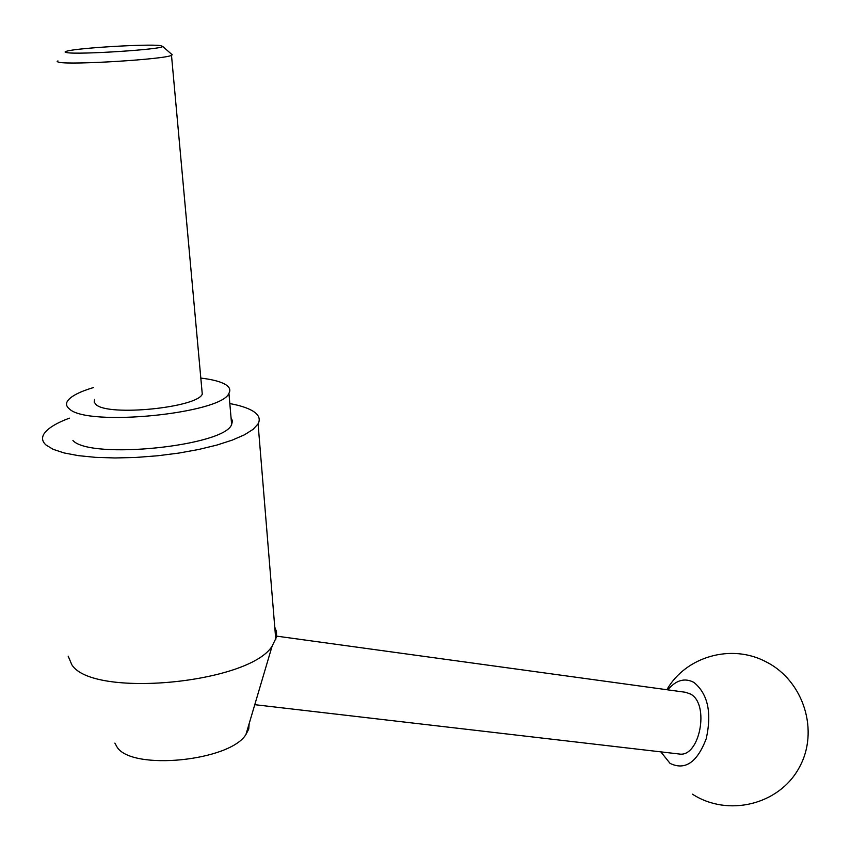 <?xml version="1.0" encoding="UTF-8"?>
<svg xmlns="http://www.w3.org/2000/svg" width="851" height="851" viewBox="0 0 851 851"><rect width="100%" height="100%" fill="white"/><g stroke="black" fill="none" stroke-linecap="round" stroke-linejoin="round"><path stroke-width="1.28" d="M249.13 723.722L248.758 729.02L245.95 734.487C230.025 761.188 131.628 770.995 117.034 747.029L114.874 743.104M274.767 627.187L276.479 631.495L276.575 636.952L272.097 646.186C249.194 683.491 92.174 698.458 71.771 664.642L68.176 656.153M229.823 403.587C239.801 405.406 247.386 407.842 252.587 410.895C258.842 414.66 260.672 418.979 258.087 423.862L253.172 429.298L244.492 434.787L232.249 440.116L216.835 445.084L198.762 449.466L178.731 453.094L157.52 455.785L136.011 457.434L115.076 457.966L95.599 457.359L78.366 455.647L64.027 452.923L53.113 449.307L45.965 444.967C42.359 441.669 41.614 438.127 43.72 434.34C47.113 428.702 55.666 423.309 69.367 418.16M93.387 387.577C79.303 391.811 70.654 396.343 67.442 401.172C65.782 403.938 66.41 406.512 69.346 408.874C87.004 427.149 222.132 413.543 228.93 393.268C230.855 389.928 229.6 386.95 225.175 384.344C220.111 381.471 211.984 379.386 200.815 378.089M231.036 417.66L232.483 420.947L231.632 424.479C224.972 445.977 90.632 459.987 72.92 440.52M171.53 54.177L172.242 54.815L171.498 55.315C165.466 59.251 71.165 65.144 58.996 62.283L57.155 61.655L57.911 60.878M201.878 389.822L202.272 394.119C197.4 407.618 108.641 416.607 96.12 404.661L94.174 402.129L94.663 399.385M160.424 45.592L162.669 46.401C163.892 49.326 78.101 54.921 66.718 52.602C64.378 52.23 64.538 51.72 67.176 51.071C79.015 47.847 148.457 43.795 160.424 45.592M276.692 636.144L685.566 692.288L690.533 694.054C709.979 704.064 699.767 757.815 679.141 753.997L678.747 753.954M667.758 689.842C676.088 680.045 684.821 677.577 693.959 682.438C707.883 693.916 711.968 712.659 706.234 738.689C697.15 762.453 685.087 770.687 670.056 763.379L660.823 751.869M275.798 639.771L258.087 423.862M231.632 424.479L228.93 393.268M202.272 394.119L171.498 55.315M162.669 46.401L172.242 54.815M254.768 704.681L679.141 753.997M692.469 794.185C727.711 817.13 778.793 804.982 798.983 768.038C819.768 731.434 803.716 680.779 766.24 661.929C731.626 643.313 685.821 656.451 666.865 689.714M245.95 734.487L272.097 646.186"/></g></svg>
